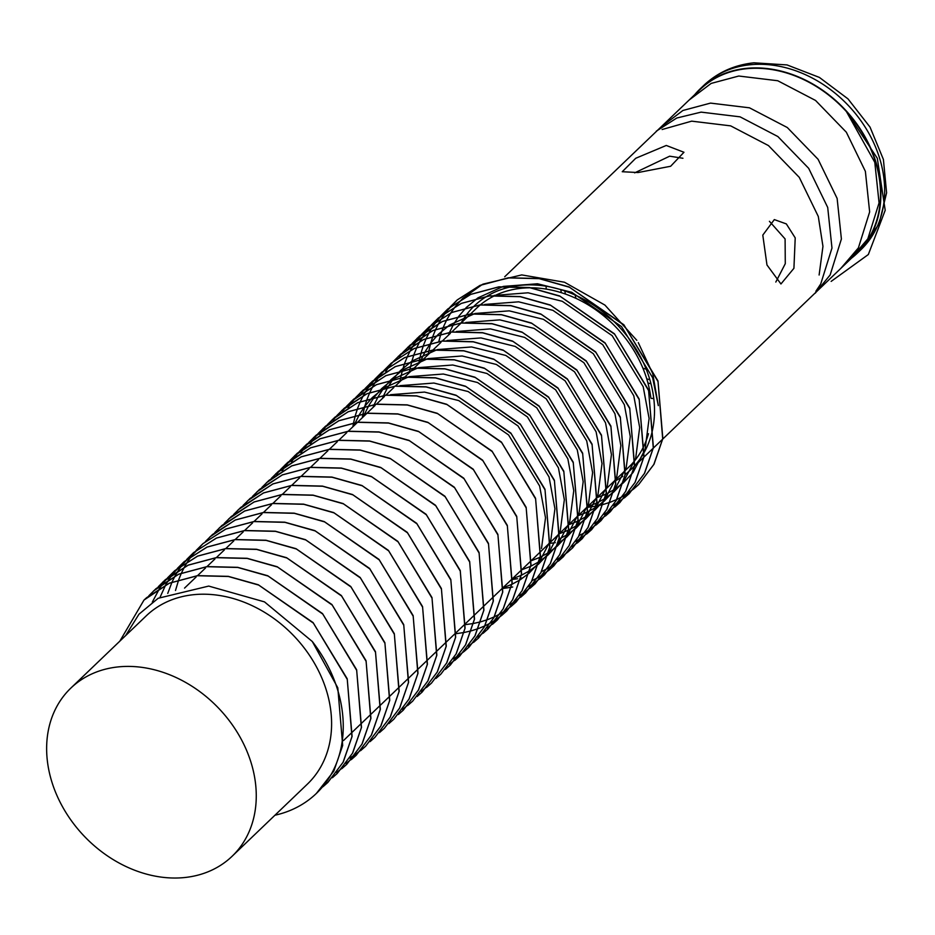 <?xml version="1.0" encoding="UTF-8"?>
<svg xmlns="http://www.w3.org/2000/svg" width="935" height="935" viewBox="0 0 935 935"><rect width="100%" height="100%" fill="white"/><g stroke="black" fill="none" stroke-linecap="round" stroke-linejoin="round"><path stroke-width="1.4" d="M850.301 259.311L867.82 238.846L879.064 202.907L874.798 162.328L846.011 110.844L877.31 158.284L885.2 210.293L868.335 254.53L831.145 281.388M819.118 275.007L822.952 246.349L818.3 216.476L799.273 177.369L768.465 145.579L730.656 125.863L691.69 121.153L662.109 129.521M815.834 291.323L820.731 283.971L831.975 248.032L827.709 207.453L808.681 168.335L777.873 136.545L740.076 116.84L701.11 112.13L676.788 118.02L656.288 131.169M815.262 293.169L830.151 274.948L841.395 239.009L837.129 198.43L818.102 159.312L787.293 127.522L749.484 107.817L710.53 103.107L682.912 110.482L660.8 127.172M840.881 268.333L858.4 247.869L869.644 211.929L865.378 171.35L846.35 132.232L815.542 100.454L777.745 80.737L738.779 76.027L711.161 83.414L689.048 100.092M70.838 688.113L146.176 615.908A116.501 92.799 46.2 0 1 193.58 594.695A116.501 92.799 46.2 0 1 313.295 661.302A116.501 92.799 46.2 0 1 307.393 784.126L232.055 856.32A116.501 92.799 46.2 0 1 184.651 877.533A116.501 92.799 46.2 0 1 64.936 810.926A116.501 92.799 46.2 0 1 70.838 688.113A116.501 92.799 46.2 0 1 118.242 666.9A116.501 92.799 46.2 0 1 237.969 733.508A116.501 92.799 46.2 0 1 232.055 856.32M694.693 94.692A113.673 90.543 46.2 0 1 699.953 89.07A113.673 90.543 46.2 0 1 746.212 68.384A113.673 90.543 46.2 0 1 863.028 133.366A113.673 90.543 46.2 0 1 857.266 253.21A113.673 90.543 46.2 0 1 851.434 258.224M649.837 379.668A97.076 77.324 46.2 0 1 646.763 378.897A97.076 77.324 46.2 0 0 649.837 379.668M565.441 294.058A97.076 77.324 46.2 0 1 564.798 290.949A97.076 77.324 46.2 0 0 565.441 294.058M646.19 369.185A86.3 68.734 46.2 0 1 642.906 368.191M575.983 298.358A86.3 68.734 46.2 0 1 575.13 295.028M650.97 383.747A101.401 80.761 46.2 0 1 647.943 383.034M561.362 292.69A101.401 80.761 46.2 0 1 560.778 289.64M769.435 221.315L785.096 238.939L785.283 263.682L775.816 282.054M634.655 172.858L669.67 156.192L682.936 158.26M766.969 264.967L762.796 235.117L774.32 219.596L786.335 223.909L795.217 237.887L793.92 268.31L780.947 283.971L766.969 264.967M625.947 469.849L628.741 467.184A110.026 87.645 -133.8 0 0 635.403 459.821M635.508 459.669A110.026 87.645 -133.8 0 0 645.501 442.372M645.617 442.08A110.026 87.645 -133.8 0 0 648.458 433.711M650.772 397.317A110.026 87.645 -133.8 0 0 531.302 287.816M530.531 287.805A110.026 87.645 -133.8 0 0 521.251 288.284A110.026 87.645 -133.8 0 0 495.433 295.331M144.025 600.036L169.293 583.195L197.577 575.633L228.257 576.346L258.317 584.772L313.085 622.593L347.212 678.775L352.086 736.406L343.238 762.083L327.869 782.431M322.972 786.756L327.811 782.478L343.075 762.27L351.934 736.733L347.271 679.394L313.365 623.107L258.714 585.076L228.409 576.486L197.472 575.738L169.399 583.195L146.596 597.687L143.978 600.095L119.809 641.188M428.218 354.564L428.92 350.637M428.943 350.543L430.719 343.087L425.448 351.151M430.743 343.005L432.975 336.027M433.01 335.945L435.675 329.4M435.71 329.33L438.76 323.206M438.807 323.136L442.232 317.397M442.278 317.327L450.191 306.949M446.112 311.904L457.344 299.854L480.158 285.362L508.231 277.905L539.168 278.653L569.473 287.244L624.124 325.275L658.03 381.562L662.693 438.901L653.834 464.438L638.57 484.657L633.731 488.923M450.296 306.844L457.11 300.053L480.052 285.362L508.336 277.8L539.016 278.513L569.076 286.94L623.844 324.761L657.971 380.954L662.845 438.585L653.997 464.251L638.675 484.54L633.778 488.865M446.007 312.009L442.208 317.374M418.81 363.586L419.499 359.659M419.523 359.566L421.299 352.109M421.323 352.027L423.567 345.05M423.59 344.968L426.255 338.435M426.29 338.353L429.352 332.229M429.387 332.159L432.811 326.42M432.858 326.35L440.771 315.983M436.692 320.927L447.935 308.877L470.749 294.396L498.811 286.928L529.748 287.688L560.053 296.278L614.704 334.298L648.61 390.585L653.273 447.935L644.414 473.472L629.15 493.68L619.099 501.815M440.888 315.878L447.701 309.076L470.632 294.385L498.916 286.823L529.596 287.536L559.656 295.963L614.424 333.783L648.551 389.977L653.425 447.608L644.577 473.274L629.267 493.575L624.37 497.887M436.587 321.032L432.788 326.397M409.39 372.609L410.091 368.682M410.103 368.6L411.879 361.132M411.903 361.05L414.147 354.073M414.17 353.991L416.835 347.458M416.87 347.376L419.932 341.252M419.967 341.182L427.166 330.067M423.438 335.384L431.362 325.006M427.283 329.962L431.421 324.959M431.467 324.901L438.281 318.099L461.224 303.408L489.508 295.846L520.176 296.559L550.236 304.985L605.015 342.806L639.143 399L644.016 456.631L635.157 482.296L619.847 502.598L614.949 506.922M609.678 510.849L619.73 502.703L635.005 482.495L643.864 456.958L639.201 399.607L605.284 343.332L550.633 305.301L520.327 296.711L489.391 295.951L461.329 303.419L438.515 317.9L431.409 324.948M399.97 381.632L400.671 377.717M400.683 377.623L402.471 370.167L391.075 379.598M402.494 370.073L404.726 363.096M404.761 363.014L407.426 356.48M407.45 356.41L410.512 350.274M410.547 350.204L413.983 344.466M414.03 344.407L417.816 339.043M417.863 338.984L429.095 326.934L451.909 312.442L479.971 304.974L510.907 305.733L541.213 314.324L595.875 352.355L629.781 408.63L634.444 465.981L625.585 491.518L610.321 511.725L600.258 519.872M422.047 333.924L428.861 327.133L451.804 312.43L480.087 304.868L510.755 305.581L540.827 314.008L595.595 351.829L629.722 408.022L634.596 465.653L625.737 491.331L610.426 511.62L605.529 515.945M421.942 334.029L417.793 339.031M417.746 339.089L413.96 344.442M417.115 338.306L442.384 321.453L470.667 313.891L501.347 314.616L531.407 323.042L586.175 360.863L620.302 417.045L625.176 474.676L616.329 500.354L601.006 520.643L596.109 524.967M590.838 528.894L600.901 520.748L616.165 500.541L625.024 475.003L620.361 417.664L586.455 361.377L531.805 323.346L501.499 314.756L470.562 314.008L442.489 321.465L419.675 335.957L412.58 342.993M412.522 343.051L408.385 348.054M407.695 347.329L432.963 330.487L461.247 322.926L491.927 323.639L521.987 332.065L576.766 369.886L610.894 426.079L615.768 483.711L606.908 509.376L591.598 529.666L586.701 533.99M581.43 537.917L591.481 529.783L606.757 509.563L615.616 484.026L610.941 426.687L577.035 370.4L522.385 332.381L492.079 323.779L461.142 323.031L433.08 330.499L410.266 344.98L403.16 352.027M403.102 352.086L398.964 357.076M398.287 356.364L423.555 339.51L451.839 331.948L482.507 332.661L512.567 341.088L567.346 378.909L601.474 435.102L606.347 492.733L597.488 518.399L582.178 538.7L577.281 543.013M572.01 546.94L582.073 538.805L597.336 518.598L606.196 493.061L601.532 435.71L567.627 379.423L512.964 341.404L482.659 332.813L451.722 332.054L423.66 339.522L400.846 354.003L393.74 361.05M393.693 361.109L389.544 366.099M389.498 366.158L385.711 371.522M362.301 417.735L363.002 413.819M363.025 413.726L364.802 406.257L359.531 414.322M364.825 406.176L367.058 399.198M367.093 399.116L369.757 392.583M369.792 392.501L372.843 386.377M372.878 386.307L376.314 380.568M376.361 380.51L380.148 375.145M380.194 375.087L391.426 363.025L414.24 348.545L442.302 341.076L473.25 341.836L503.544 350.426L558.207 388.457L592.112 444.733L596.775 502.083L587.916 527.62L572.652 547.828L567.814 552.094M384.378 370.026L391.192 363.224L414.135 348.533L442.419 340.971L473.098 341.684L503.159 350.111L557.926 387.932L592.054 444.125L596.927 501.756L588.08 527.433L572.758 547.723L567.861 552.047M384.273 370.131L380.136 375.122M380.089 375.192L376.291 380.545M352.881 426.757L353.582 422.842M353.605 422.749L355.382 415.292M355.405 415.198L357.649 408.221M357.673 408.139L360.337 401.606M360.372 401.536L363.423 395.4M363.47 395.33L366.894 389.603M366.941 389.533L374.853 379.154M370.774 384.11L382.018 372.06L404.832 357.567L432.893 350.099L463.83 350.859L494.136 359.449L548.787 397.48L582.692 453.767L587.355 511.106L578.496 536.643L563.232 556.851L553.181 564.997M374.97 379.049L381.784 372.259L404.715 357.556L432.998 349.994L463.678 350.718L493.738 359.133L548.506 396.954L582.634 453.148L587.507 510.779L578.66 536.456L563.349 556.746L558.452 561.07M370.669 384.215L366.871 389.568M370.026 383.432L395.295 366.59L423.59 359.017L454.258 359.741L484.318 368.168L539.098 405.989L573.225 462.171L578.099 519.802L569.24 545.479L553.929 565.768L549.032 570.093M548.974 570.151L553.812 565.874L569.088 545.666L577.947 520.129L573.284 462.79L539.366 406.503L484.716 368.472L454.41 359.882L423.473 359.133L395.411 366.59L372.598 381.083L365.492 388.13M365.445 388.177L361.296 393.179M360.618 392.455L385.886 375.613L414.17 368.051L444.838 368.764L474.898 377.191L529.678 415.011L563.805 471.205L568.679 528.836L559.82 554.502L544.509 574.803L539.612 579.116M534.341 583.043L544.404 574.908L559.668 554.7L568.527 529.152L563.863 471.813L529.958 415.526L475.296 377.506L444.99 368.904L414.053 368.156L385.991 375.625L363.177 390.105L356.071 397.153M356.025 397.211L351.876 402.202M351.829 402.26L348.042 407.625M351.198 401.489L376.466 384.636L404.75 377.074L435.429 377.787L465.49 386.213L520.257 424.034L554.385 480.228L559.259 537.859L550.411 563.524L535.089 583.826L530.192 588.138M524.921 592.077L534.984 583.931L550.247 563.723L559.107 538.186L554.443 480.835L520.538 424.548L465.887 386.529L435.581 377.939L404.645 377.179L376.571 384.647L353.757 399.128L346.663 406.176M346.604 406.234L342.467 411.225M341.778 410.512L367.046 393.658L395.33 386.097L426.009 386.809L456.07 395.236L510.837 433.057L544.976 489.25L549.838 546.881L540.991 572.559L525.68 592.848L520.783 597.173M515.512 601.1L525.563 592.954L540.839 572.746L549.698 547.209L545.023 489.858L511.118 433.583L456.467 395.552L426.161 386.961L395.225 386.202L367.163 393.67L344.349 408.151L337.243 415.198M337.184 415.257L333.047 420.247M332.369 419.534L357.637 402.681L385.921 395.119L416.589 395.844L446.649 404.259L501.429 442.091L535.556 498.273L540.43 555.904L531.571 581.582L516.26 601.871L511.363 606.196M511.316 606.254L516.155 601.976L531.419 581.769L540.278 556.231L535.615 498.893L501.698 442.606L447.047 404.575L416.741 395.984L385.804 395.225L357.743 402.693L334.929 417.185L327.823 424.221M327.776 424.28L323.627 429.282M323.58 429.34L319.793 434.693M322.949 428.557L348.217 411.716L376.501 404.154L407.181 404.867L437.241 413.293L492.009 451.114L526.136 507.296L531.01 564.927L522.151 590.604L506.84 610.894L501.943 615.218M501.896 615.277L506.735 610.999L521.999 590.791L530.858 565.254L526.195 507.915L492.289 451.628L437.627 413.597L407.333 405.007L376.384 404.259L348.323 411.716L325.509 426.208L318.403 433.256M318.356 433.302L314.218 438.305M314.172 438.363L310.373 443.728M313.529 437.58L338.797 420.738L367.081 413.176L397.761 413.889L427.821 422.316L482.589 460.137L516.716 516.33L521.59 573.961L512.742 599.627L497.432 619.928L492.523 624.241M487.252 628.168L497.315 620.034L512.579 599.826L521.438 574.277L516.774 516.938L482.869 460.651L428.218 422.632L397.913 414.041L366.976 413.282L338.902 420.75L316.1 435.231L308.994 442.278M308.936 442.337L304.798 447.327M304.752 447.386L300.953 452.75M304.109 446.614L329.377 429.761L357.661 422.199L388.341 422.912L418.401 431.339L473.18 469.16L507.308 525.353L512.181 582.984L503.322 608.65L488.012 628.951L483.115 633.264M477.843 637.202L487.895 629.056L503.17 608.849L512.029 583.311L507.366 525.961L473.449 469.674L418.798 431.654L388.492 423.064L357.556 422.304L329.494 429.773L306.68 444.254L299.574 451.301M299.527 451.36L295.378 456.35M295.331 456.409L291.533 461.773M294.7 455.637L319.969 438.784L348.252 431.222L378.92 431.935L408.981 440.362L463.76 478.182L497.887 534.376L502.761 592.007L493.902 617.684L478.591 637.974L473.694 642.298M468.423 646.225L478.486 638.079L493.75 617.871L502.609 592.334L497.946 534.984L464.041 478.708L409.378 440.677L379.072 432.087L348.136 431.327L320.074 438.796L297.26 453.276L290.154 460.324M290.107 460.382L285.958 465.373M285.911 465.443L282.125 470.796M285.28 464.66L310.549 447.807L338.832 440.245L369.512 440.969L399.572 449.396L454.34 487.217L488.467 543.399L493.341 601.03L484.494 626.707L469.171 646.997L464.274 651.321M464.227 651.379L469.066 647.102L484.33 626.894L493.189 601.357L488.526 544.018L454.62 487.731L399.97 449.7L369.664 441.11L338.727 440.35L310.654 447.818L287.84 462.311L280.734 469.347M280.687 469.405L276.55 474.407M275.86 473.683L301.128 456.841L329.412 449.279L360.092 449.992L390.152 458.419L444.92 496.24L479.047 552.433L483.921 610.064L475.074 635.73L459.763 656.019L454.866 660.344M449.595 664.271L459.646 656.125L474.922 635.917L483.781 610.38L479.106 553.041L445.2 496.754L390.55 458.723L360.244 450.132L329.307 449.384L301.245 456.841L278.431 471.333L271.325 478.381M266.452 482.717L291.72 465.864L320.004 458.302L350.672 459.015L380.732 467.442L435.511 505.262L469.639 561.456L474.512 619.087L465.653 644.753L450.343 665.054L445.446 669.366M445.399 669.425L450.226 665.159L465.501 644.951L474.361 619.402L469.697 562.064L435.78 505.777L381.129 467.757L350.824 459.167L319.887 458.407L291.825 465.875L269.011 480.356L261.905 487.404M257.031 491.74L282.3 474.886L310.584 467.325L341.252 468.038L371.324 476.464L426.091 514.285L460.219 570.479L465.092 628.11L456.233 653.775L440.923 674.077L436.026 678.401M435.979 678.448L440.817 674.182L456.081 653.974L464.94 628.437L460.277 571.086L426.372 514.811L371.709 476.78L341.404 468.19L310.467 467.43L282.405 474.898L259.591 489.379L252.485 496.427M247.611 500.763L272.88 483.909L301.163 476.347L331.843 477.06L361.903 485.487L416.671 523.308L450.799 579.501L455.672 637.132L446.825 662.81L431.502 683.099L426.605 687.424M421.334 691.351L431.397 683.204L446.661 662.997L455.52 637.46L450.857 580.109L416.952 523.834L362.301 485.803L331.995 477.212L301.058 476.453L272.985 483.921L250.171 498.413L243.077 505.449M238.191 509.785L263.46 492.932L291.743 485.37L322.423 486.095L352.483 494.522L407.263 532.342L441.39 588.524L446.264 646.155L437.405 671.833L422.094 692.122L417.197 696.446M417.139 696.505L421.977 692.227L437.253 672.02L446.112 646.482L441.449 589.143L407.531 532.856L352.881 494.825L322.575 486.235L291.638 485.475L263.577 492.944L240.762 507.436L233.656 514.472M228.783 518.808L254.051 501.966L282.335 494.405L313.003 495.118L343.063 503.544L397.842 541.365L431.97 597.558L436.844 655.19L427.985 680.855L412.674 701.145L407.777 705.469M402.506 709.396L412.569 701.262L427.833 681.042L436.692 655.505L432.028 598.166L398.123 541.879L343.461 503.848L313.155 495.258L282.218 494.51L254.156 501.966L231.342 516.459L224.236 523.506M219.363 527.843L244.631 510.989L272.915 503.427L303.594 504.14L333.655 512.567L388.422 550.388L422.55 606.581L427.424 664.212L418.576 689.878L403.254 710.179L398.357 714.492M398.31 714.55L403.149 710.284L418.412 690.077L427.272 664.54L422.608 607.189L388.703 550.902L334.052 512.883L303.746 504.292L272.81 503.533L244.736 511.001L221.922 525.482L214.816 532.529M209.943 536.865L235.211 520.012L263.495 512.45L294.174 513.163L324.235 521.59L379.002 559.41L413.13 615.604L418.003 673.235L409.156 698.901L393.787 719.26M388.89 723.573L393.728 719.307L408.992 699.099L417.851 673.562L413.188 616.212L379.283 559.936L324.632 521.905L294.326 513.315L263.389 512.555L235.328 520.024L212.514 534.504L205.408 541.552M175.499 590.499L178.725 579.7M178.749 579.618L181.413 573.085M181.448 573.015L184.511 566.879M184.546 566.809L187.982 561.07M188.017 561.012L191.815 555.647M191.862 555.589L203.094 543.539L225.908 529.046L253.969 521.578L284.906 522.338L315.212 530.928L369.863 568.959L403.78 625.235L408.443 682.585L399.584 708.122L384.308 728.33L379.481 732.608M196.046 550.528L202.86 543.738L225.802 529.035L254.086 521.473L284.754 522.186L314.815 530.612L369.594 568.433L403.721 624.627L408.595 682.258L399.736 707.935L384.367 728.283M167.739 593.409L172.005 582.108M172.028 582.038L175.09 575.913M175.125 575.843L178.562 570.105M178.608 570.034L182.395 564.67M182.442 564.611L193.674 552.562L216.488 538.069L244.549 530.612L275.486 531.361L305.792 539.951L360.454 577.982L394.36 634.269L399.023 691.608L390.164 717.145L374.9 737.353L370.061 741.63M186.626 559.551L193.44 552.76L216.382 538.069L244.666 530.496L275.334 531.22L305.406 539.647L360.174 577.468L394.301 633.649L399.175 691.281L390.316 716.958L374.947 737.306M160.107 597.161L165.67 584.936M165.717 584.866L169.141 579.127M169.188 579.057L172.975 573.693M173.022 573.634L184.253 561.584L207.067 547.104L235.141 539.635L266.078 540.383L296.383 548.985L351.034 587.005L384.94 643.292L389.603 700.631L380.744 726.168L365.48 746.387L355.417 754.522M177.218 568.585L184.02 561.783L206.962 547.092L235.246 539.53L265.926 540.243L295.986 548.67L350.754 586.49L384.881 642.684L389.755 700.315L380.907 725.981L365.585 746.282L360.688 750.595M152.311 602.105L159.721 588.15M159.768 588.092L163.555 582.727M163.602 582.657L167.751 577.666M167.797 577.608L174.611 570.806L197.542 556.115L225.826 548.553L256.506 549.266L286.566 557.692L341.345 595.513L375.473 651.707L380.346 709.338L371.487 735.003L356.177 755.305L351.279 759.617M346.008 763.544L356.06 755.41L371.335 735.202L380.194 709.665L375.519 652.314L341.614 596.027L286.963 558.008L256.657 549.418L225.721 548.658L197.659 556.126L174.845 570.607L167.739 577.655M162.865 581.991L188.134 565.137L216.417 557.576L247.085 558.288L277.146 566.715L331.925 604.536L366.052 660.729L370.926 718.361L362.067 744.038L346.756 764.327L341.859 768.652M336.588 772.579L346.651 764.433L361.915 744.225L370.774 718.688L366.111 661.337L332.205 605.062L277.543 567.031L247.237 558.44L216.301 557.681L188.239 565.149L165.425 579.63L158.319 586.677M153.445 591.014L178.714 574.16L206.997 566.598L237.677 567.323L267.737 575.738L322.505 613.57L356.632 669.752L361.506 727.383L352.659 753.061L337.278 773.409M332.392 777.733L337.231 773.455L352.495 753.248L361.354 727.71L356.691 670.372L322.785 614.085L268.123 576.053L237.829 567.463L206.88 566.703L178.819 574.172L156.005 588.664L148.899 595.7M633.72 488.911L628.507 492.792M633.673 488.97L622.85 496.321M586.748 507.425L587.998 507.308M588.092 507.296L595.922 506.151M596.016 506.127L603.32 504.433M603.402 504.409L610.228 502.224M610.31 502.188L616.691 499.547M616.773 499.512L622.745 496.427M622.815 496.392L628.402 492.897M619.028 501.861L613.442 505.344M609.608 510.884L604.022 514.367M600.2 519.918L594.602 523.401M590.78 528.941L585.193 532.424M585.123 532.459L579.139 535.533M559.773 541.868L558.37 542.148M555.297 542.674L550.434 543.293M550.341 543.305L549.196 543.422M581.36 537.964L575.773 541.447M567.802 552.094L562.59 555.974M562.531 556.009L556.933 559.504M553.111 565.044L547.524 568.527M547.454 568.562L541.47 571.636M522.104 577.97L520.702 578.239M517.628 578.765L512.766 579.396M512.672 579.408L511.527 579.525M548.974 570.14L543.761 574.02M543.691 574.067L538.104 577.549M538.034 577.585L532.05 580.658M512.696 586.993L511.281 587.274M511.188 587.285L503.357 588.419M534.282 583.089L528.684 586.572M524.862 592.112L519.276 595.595M515.442 601.135L509.856 604.629M464.333 624.755L465.572 624.627M465.677 624.615L473.507 623.47M473.589 623.458L480.894 621.763M480.976 621.74L487.813 619.543M487.883 619.519L494.276 616.866M494.346 616.831L500.33 613.757M500.4 613.711L505.987 610.228M506.045 610.181L511.258 606.301M454.913 633.778L456.163 633.649M456.257 633.649L464.087 632.504M464.181 632.481L471.485 630.786M471.567 630.763L478.393 628.577M478.475 628.542L484.856 625.889M484.938 625.866L490.91 622.78M490.98 622.745L496.567 619.25M496.625 619.204L501.838 615.323M464.216 651.368L459.003 655.248M458.945 655.295L453.358 658.778M355.358 754.568L349.772 758.051M666.281 145.463L683.964 152.265L670.64 166.266L638.032 172.543L622.242 171.724L635.73 158.272L666.281 145.463M504.701 276.772L700.245 89.374A113.264 90.216 46.2 0 1 746.329 68.746A113.264 90.216 46.2 0 1 862.724 133.506A113.264 90.216 46.2 0 1 856.986 252.906L662.751 439.053M461.13 322.937A113.264 90.216 46.2 0 1 466.623 314.534M466.705 314.429A113.264 90.216 46.2 0 1 474.232 305.979A113.264 90.216 46.2 0 1 474.466 305.757M474.571 305.651A113.264 90.216 46.2 0 1 486.925 296.266M487.112 296.15A113.264 90.216 46.2 0 1 513.934 286.25M514.472 286.157A113.264 90.216 46.2 0 1 520.327 285.35A113.264 90.216 46.2 0 1 654.371 415.993M654.325 416.718A113.264 90.216 46.2 0 1 644.87 451.126M644.741 451.371A113.264 90.216 46.2 0 1 634.561 465.817M634.456 465.946A113.264 90.216 46.2 0 1 630.973 469.51A113.264 90.216 46.2 0 1 625.211 474.477M622.78 476.289A113.264 90.216 46.2 0 1 616.317 480.38M438.819 341.45L440.899 333.889M440.923 333.795L443.552 326.642M443.587 326.56L446.801 319.712M446.837 319.63L450.728 312.968M450.775 312.898L455.649 306.142M455.707 306.061L462.708 298.405M462.813 298.3L482.343 284.45M482.974 284.135L521.73 274.913L564.483 282.23L604.933 305.091L636.828 340.34M638.289 342.631L652.735 373.614L658.31 405.626L652.618 377.67L621.565 326.642L571.729 292.281L537.496 283.772L503.486 286.39M125.629 635.601L138.976 614.19L158.179 598.271L208.715 586.081L264.488 601.883L312.29 641.492L337.804 687.809L342.677 745.44L333.818 771.106L316.346 793.464A129.439 103.107 46.2 0 1 274.948 815.226M312.29 641.492A129.439 103.107 46.2 0 1 316.346 793.464M495.188 295.448A110.026 87.645 -133.8 0 0 480.38 304.833M480.251 304.95A110.026 87.645 -133.8 0 0 476.476 308.316L470.644 313.903M390.491 394.699L424.502 392.081L458.723 400.577L508.57 434.939L539.612 485.978L545.514 517.768L541.505 548.494M399.911 385.676L433.922 383.046L468.143 391.555L517.978 425.916L549.032 476.955L554.934 508.733L550.925 539.472M550.773 539.939L538.911 562.706M538.782 562.87L529.105 573.155M529 573.249L520.351 579.688M520.246 579.758L511.924 584.305M511.819 584.352L503.462 587.648M354.201 425.495L355.405 422.573M355.44 422.48L359.472 414.415M364.872 406.164L372.13 397.749M372.235 397.644L383.654 388.212L378.359 396.276M383.829 388.083L408.817 376.782M409.32 376.641L443.33 374.023L477.563 382.532L527.398 416.893L558.452 467.921L564.343 499.711L560.346 530.437M560.194 530.905L548.331 553.684M548.202 553.847L538.525 564.132M538.42 564.226L529.771 570.666M529.666 570.736L521.344 575.282M521.239 575.317L512.883 578.625M363.621 416.472L364.825 413.55M364.86 413.457L368.893 405.393M368.939 405.299L374.222 397.235M374.292 397.141L381.55 388.726M381.655 388.621L393.062 379.178L387.78 387.254M393.249 379.061L418.225 367.759M418.74 367.619L452.75 365.001L486.983 373.497L536.819 407.87L567.861 458.898L573.763 490.688L569.754 521.414M569.614 521.882L557.739 544.649M557.622 544.813L547.945 555.109M547.828 555.203L539.179 561.643M539.086 561.701L530.753 566.248M530.659 566.294L522.303 569.602M373.03 407.45L374.234 404.528M374.281 404.423L378.313 396.37M383.701 388.118L390.97 379.692M402.669 370.038L427.646 358.736M428.16 358.596L462.171 355.978L496.392 364.475L546.239 398.836L577.281 449.875L583.183 481.665L579.174 512.392M579.022 512.859L567.159 535.626M567.031 535.79L557.353 546.075M557.248 546.169L548.6 552.62M548.494 552.678L540.173 557.225M540.079 557.272L531.711 560.579M382.45 398.427L383.654 395.505M383.701 395.4L387.721 387.347M393.121 379.084L400.379 370.669M400.484 370.564L411.903 361.132M412.078 361.015L437.066 349.702M437.568 349.573L471.579 346.955L505.812 355.452L555.647 389.813L586.701 440.852L592.603 472.642L588.594 503.369M588.442 503.836L576.579 526.604M576.451 526.767L566.774 537.052M566.668 537.146L558.02 543.597M446.988 340.55L480.999 337.921L515.232 346.429L565.067 380.79L596.109 431.83L602.011 463.608L598.014 494.346M597.862 494.814L586 517.581M585.871 517.745L576.194 528.03M576.089 528.123L567.428 534.563M567.335 534.633L559.001 539.179M456.409 331.516L490.419 328.898L524.652 337.406L574.487 371.768L605.529 422.795L611.432 454.585L607.423 485.312M607.283 485.779L595.408 508.558M595.291 508.722L585.614 519.007M585.497 519.1L576.848 525.54M576.755 525.61L568.422 530.157M568.328 530.192L559.971 533.499M465.829 322.493L499.839 319.875L534.06 328.372L583.896 362.733L614.949 413.773L620.852 445.563L616.843 476.289M616.691 476.757L604.828 499.524M604.7 499.687L595.022 509.984M594.917 510.066L586.268 516.517M586.163 516.576L577.842 521.122M577.748 521.169L569.38 524.477M420.119 362.324L421.323 359.402M421.358 359.297L425.39 351.244M430.79 342.993L438.048 334.566M438.153 334.473L449.571 325.029M449.747 324.912L474.735 313.611M475.237 313.47L509.248 310.852L543.48 319.349L593.316 353.71L624.37 404.75L630.272 436.54L626.263 467.266M626.111 467.734L614.248 490.501M614.12 490.665L604.442 500.95M604.337 501.043L595.688 507.495M595.583 507.553L587.262 512.1M587.157 512.146L578.8 515.454M484.657 304.448L518.668 301.83L552.901 310.326L602.736 344.688L633.778 395.727L639.68 427.505L635.683 458.243M635.531 458.711L623.657 481.478M623.54 481.642L613.863 491.927M613.757 492.02L605.097 498.472M605.003 498.53L596.67 503.077M596.577 503.123L588.22 506.419M494.077 295.425L528.088 292.795L562.309 301.304L612.156 335.665L643.198 386.704L649.1 418.483L645.092 449.221M644.94 449.688L633.077 472.455M632.948 472.619L623.271 482.904M623.166 482.998L614.517 489.437M614.412 489.508L606.09 494.054M605.997 494.101L597.629 497.397M448.368 335.244L449.571 332.322M449.618 332.229L453.639 324.164M453.697 324.071L458.968 316.007M459.038 315.913L466.296 307.498M466.401 307.393L477.82 297.961M477.995 297.833L502.983 286.531M653.775 398.52A101.401 80.761 46.2 0 1 651.052 398.357M546.192 289.09A101.401 80.761 46.2 0 1 546.133 286.215M703.728 85.459C717.554 72.474 734.279 64.924 753.914 62.809L787.036 64.924L819.387 77.418L847.963 98.853L870.029 127.102L883.4 159.441L886.602 192.832L878.982 224.026L861.03 249.598A113.673 90.543 -133.8 0 0 866.792 129.755A113.673 90.543 -133.8 0 0 749.975 64.772A113.673 90.543 -133.8 0 0 703.728 85.459L699.953 89.07M861.03 249.598L857.266 253.21M343.437 740.613L352.752 731.684M352.857 731.579L362.161 722.662M362.277 722.556L371.581 713.639M371.698 713.534L381.001 704.616M381.106 704.511L390.421 695.593M390.526 695.488L399.829 686.559M399.946 686.454L409.25 677.536M409.355 677.431L418.67 668.513M418.775 668.408L428.078 659.491M428.195 659.385L437.498 650.468M437.615 650.363L446.918 641.433M447.024 641.328L456.338 632.411M456.444 632.305L465.747 623.388M465.864 623.283L475.167 614.365M475.284 614.26L484.587 605.342M484.692 605.226L494.007 596.308M494.112 596.203L503.416 587.285M503.533 587.18L512.836 578.262M512.941 578.157L522.256 569.24M522.361 569.135L531.664 560.217M531.781 560.1L541.084 551.183M541.201 551.077L550.505 542.16M550.61 542.055L559.925 533.137M560.03 533.032L569.333 524.114M569.45 524.009L578.753 515.08M578.858 514.975L588.173 506.057M588.279 505.952L597.582 497.034M597.699 496.929L607.002 488.012M607.119 487.906L616.422 478.989M616.527 478.884L625.842 469.954M662.646 439.169L653.343 448.087M653.226 448.192L643.923 457.11M643.818 457.215L634.503 466.133M634.397 466.238L630.973 469.51M184.546 588.103L196.105 577.024M197.554 575.633L205.525 568.001M206.974 566.61L214.933 558.978M216.394 557.576L224.353 549.944M225.802 548.553L233.773 540.921M235.223 539.53L243.182 531.898M244.643 530.507L252.602 522.875M254.063 521.473L262.022 513.853M263.471 512.45L271.442 504.818M272.891 503.427L280.851 495.795M282.312 494.405L290.271 486.773M291.72 485.382L299.691 477.75M301.14 476.347L309.099 468.727M310.56 467.325L318.519 459.693M319.98 458.302L327.94 450.67M329.389 449.279L337.36 441.647M338.809 440.256L346.768 432.625M348.229 431.222L357.532 422.304M357.649 422.199L366.952 413.282M367.058 413.176L375.017 405.545M376.478 404.154L384.437 396.522M385.898 395.131L393.857 387.499M395.306 386.097L403.277 378.465M404.726 377.074L414.03 368.156M414.147 368.051L423.45 359.133M423.567 359.028L431.526 351.396M432.975 350.006L440.946 342.374M442.395 340.971L450.354 333.339M451.815 331.948L461.119 323.031M461.224 322.926L470.539 314.008"/></g></svg>
